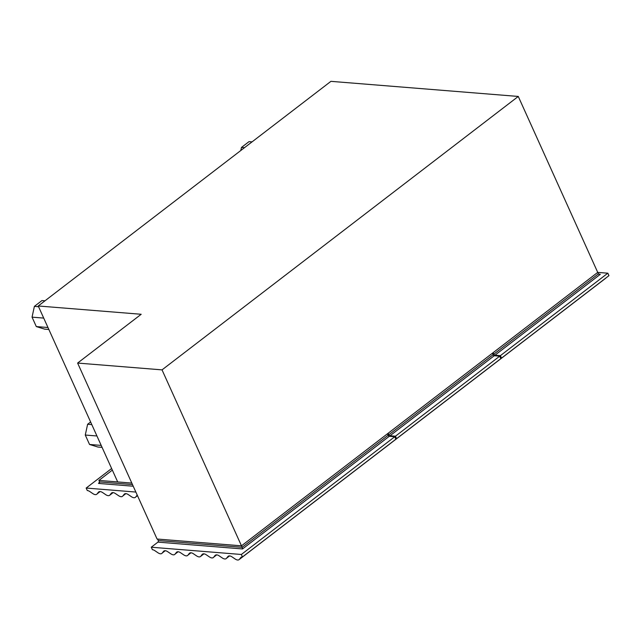 <?xml version="1.0" encoding="UTF-8"?>
<svg xmlns="http://www.w3.org/2000/svg" width="641" height="641" viewBox="0 0 641 641"><rect width="100%" height="100%" fill="white"/><g stroke="black" fill="none" stroke-linecap="round" stroke-linejoin="round"><path stroke-width="0.96" d="M500.821 358.648L499.708 356.188L395.465 436.2L396.571 438.66L501.502 358.111M499.708 356.188L494.235 355.747A1.138 0.577 52.5 0 1 493.097 354.721L492.416 353.223L388.174 433.236L388.847 434.734A1.138 0.577 -127.5 0 0 389.992 435.76L395.465 436.2M497.36 361.396A6.21 3.165 -127.5 0 0 497.4 361.364A6.21 3.165 -127.5 0 0 497.44 361.332A9.775 4.984 -127.5 0 0 497.825 360.955M392.805 441.585A6.21 3.165 -127.5 0 0 393.157 441.377A6.21 3.165 -127.5 0 0 393.197 441.345A9.775 4.984 -127.5 0 0 393.574 440.96M395.665 438.756A6.21 3.165 52.5 0 1 396.571 438.66M494.948 355.202L600.321 274.324L598.398 273.899L597.724 272.401L493.121 352.686L493.802 354.177A1.138 0.577 -127.5 0 0 494.948 355.202L500.413 355.643L607.836 273.194L608.95 275.654L501.526 358.111L500.413 355.643M158.255 540.555L242.154 547.326L242.522 548.944L157.918 542.126A1.138 0.889 94.6 0 0 158.255 540.555L157.582 539.065L241.481 545.828L597.724 272.401L607.836 273.194M605.953 277.962A9.775 4.984 52.5 0 1 605.569 278.346A6.21 3.165 52.5 0 1 605.537 278.37A6.21 3.165 52.5 0 1 605.497 278.402M497.753 361.027A6.21 3.165 -127.5 0 0 498.105 360.827A6.21 3.165 -127.5 0 0 498.145 360.795A9.775 4.984 -127.5 0 0 498.53 360.41M500.621 358.207A6.21 3.165 52.5 0 1 501.526 358.111M157.918 542.126L151.276 547.222L152.39 549.682A6.21 3.165 52.5 0 1 154.297 550.339A9.775 4.984 52.5 0 1 155.146 550.867L157.694 552.606A9.775 4.984 -127.5 0 0 158.543 553.135A6.21 3.165 -127.5 0 0 161.844 553.439A6.21 3.165 -127.5 0 0 161.885 553.407A9.775 4.984 -127.5 0 0 162.293 552.975L163.407 551.532A9.775 4.984 52.5 0 1 163.824 551.108A6.21 3.165 52.5 0 1 163.864 551.076A6.21 3.165 52.5 0 1 165.258 550.723A6.21 3.165 52.5 0 1 167.165 551.372A9.775 4.984 52.5 0 1 168.006 551.901L170.562 553.648A9.775 4.984 -127.5 0 0 171.411 554.177A6.21 3.165 -127.5 0 0 174.713 554.473A6.21 3.165 -127.5 0 0 174.753 554.441A9.775 4.984 -127.5 0 0 175.161 554.016L176.275 552.566A9.775 4.984 52.5 0 1 176.692 552.141A6.21 3.165 52.5 0 1 176.732 552.109A6.21 3.165 52.5 0 1 178.126 551.757A6.21 3.165 52.5 0 1 180.033 552.414A9.775 4.984 52.5 0 1 180.874 552.943L183.43 554.681A9.775 4.984 -127.5 0 0 184.279 555.21A6.21 3.165 -127.5 0 0 187.581 555.507A6.21 3.165 -127.5 0 0 187.613 555.483A9.775 4.984 -127.5 0 0 188.029 555.05L189.143 553.608A9.775 4.984 52.5 0 1 189.56 553.183A6.21 3.165 52.5 0 1 189.6 553.151A6.21 3.165 52.5 0 1 190.994 552.79A6.21 3.165 52.5 0 1 192.901 553.447A9.775 4.984 52.5 0 1 193.742 553.976L196.298 555.715A9.775 4.984 -127.5 0 0 197.148 556.244A6.21 3.165 -127.5 0 0 200.449 556.548A6.21 3.165 -127.5 0 0 200.481 556.516A9.775 4.984 -127.5 0 0 200.897 556.092L202.011 554.641A9.775 4.984 52.5 0 1 202.428 554.217A6.21 3.165 52.5 0 1 202.468 554.185A6.21 3.165 52.5 0 1 203.862 553.832A6.21 3.165 52.5 0 1 205.769 554.489A9.775 4.984 52.5 0 1 206.61 555.018L209.166 556.757A9.775 4.984 -127.5 0 0 210.016 557.285A6.21 3.165 -127.5 0 0 213.317 557.582A6.21 3.165 -127.5 0 0 213.349 557.558A9.775 4.984 -127.5 0 0 213.765 557.125L214.879 555.683A9.775 4.984 52.5 0 1 215.296 555.25A6.21 3.165 52.5 0 1 215.336 555.226A6.21 3.165 52.5 0 1 216.73 554.866A6.21 3.165 52.5 0 1 218.637 555.523A9.775 4.984 52.5 0 1 219.478 556.051L222.034 557.79A9.775 4.984 -127.5 0 0 222.876 558.319A6.21 3.165 -127.5 0 0 226.177 558.623A6.21 3.165 -127.5 0 0 226.217 558.591A9.775 4.984 -127.5 0 0 226.634 558.167L227.747 556.717A9.775 4.984 52.5 0 1 228.164 556.292A6.21 3.165 52.5 0 1 228.204 556.26A6.21 3.165 52.5 0 1 229.598 555.907A6.21 3.165 52.5 0 1 231.505 556.564A9.775 4.984 52.5 0 1 232.346 557.093L234.902 558.832A9.775 4.984 -127.5 0 0 235.744 559.361A6.21 3.165 -127.5 0 0 239.045 559.657A6.21 3.165 -127.5 0 0 239.085 559.625A9.775 4.984 -127.5 0 0 239.502 559.2L240.615 557.758A9.775 4.984 52.5 0 1 241.032 557.325A6.21 3.165 52.5 0 1 241.072 557.301A6.21 3.165 52.5 0 1 242.466 556.941L395.866 439.205L394.752 436.737L389.287 436.297L242.522 548.944M137.246 495.116A9.775 4.984 -127.5 0 0 136.902 495.485L135.788 496.927A9.775 4.984 52.5 0 1 135.371 497.36A6.21 3.165 52.5 0 1 135.331 497.384A6.21 3.165 52.5 0 1 132.03 497.087A9.775 4.984 52.5 0 1 131.189 496.559L128.633 494.82A9.775 4.984 -127.5 0 0 127.783 494.291A6.21 3.165 -127.5 0 0 125.884 493.634A6.21 3.165 -127.5 0 0 124.482 493.987A6.21 3.165 -127.5 0 0 124.442 494.019A9.775 4.984 -127.5 0 0 124.034 494.443L122.92 495.894A9.775 4.984 52.5 0 1 122.503 496.318A6.21 3.165 52.5 0 1 122.463 496.35A6.21 3.165 52.5 0 1 119.162 496.046A9.775 4.984 52.5 0 1 118.321 495.517L115.765 493.778A9.775 4.984 -127.5 0 0 114.915 493.25A6.21 3.165 -127.5 0 0 113.016 492.592A6.21 3.165 -127.5 0 0 111.614 492.953A6.21 3.165 -127.5 0 0 111.574 492.985A9.775 4.984 -127.5 0 0 111.165 493.41L110.052 494.852A9.775 4.984 52.5 0 1 109.635 495.285A6.21 3.165 52.5 0 1 109.595 495.309A6.21 3.165 52.5 0 1 106.294 495.012A9.775 4.984 52.5 0 1 105.453 494.483L102.897 492.745A9.775 4.984 -127.5 0 0 102.047 492.216A6.21 3.165 -127.5 0 0 100.148 491.559A6.21 3.165 -127.5 0 0 98.746 491.911A6.21 3.165 -127.5 0 0 98.714 491.943A9.775 4.984 -127.5 0 0 98.297 492.368L97.184 493.818A9.775 4.984 52.5 0 1 96.767 494.243A6.21 3.165 52.5 0 1 96.727 494.275A6.21 3.165 52.5 0 1 93.426 493.971A9.775 4.984 52.5 0 1 92.584 493.442L90.028 491.703A9.775 4.984 -127.5 0 0 89.179 491.174A6.21 3.165 -127.5 0 0 87.28 490.525L86.166 488.057L111.63 468.515M597.724 272.401L518.273 96.446L162.029 369.873L77.617 363.062L141.188 314.274L38.244 305.981L117.688 481.936L131.806 483.074L98.906 480.421L112.351 470.101M77.617 363.062L157.069 539.025L241.481 545.828L242.154 547.326L388.142 435.271L387.468 433.781L241.481 545.828L162.029 369.873M388.142 435.271A1.138 0.577 -127.5 0 0 389.287 436.297M392.412 441.953A6.21 3.165 -127.5 0 0 392.452 441.921A6.21 3.165 -127.5 0 0 392.492 441.889A9.775 4.984 -127.5 0 0 392.869 441.505M394.752 436.737L241.353 554.481L242.466 556.941L239.502 559.2M151.276 547.222L241.353 554.481M135.868 492.064L86.166 488.057M99.115 483.114L98.53 483.426L99.579 481.92L98.906 480.421M90.613 421.97L87.625 424.27L85.277 435.039L89.54 444.469L97.897 447.025L102.079 447.362M96.943 435.976L85.277 435.039M91.807 424.606L87.625 424.27M101.198 445.407L89.54 444.469M44.974 300.813L41.961 300.565L34.39 306.374L32.05 317.151L36.305 326.573L44.67 329.137L48.852 329.474M43.708 318.088L32.05 317.151M38.572 306.71L34.39 306.374M47.963 327.511L36.305 326.573M252.057 141.869L249.037 141.629L241.473 147.438L240.8 150.507M244.485 147.678L241.473 147.438M38.244 305.981L330.924 81.343L518.273 96.446M393.197 441.345L497.44 361.332M395.866 439.189L396.555 438.66M494.235 355.747L389.992 435.76M493.097 354.721L388.847 434.734M598.398 273.899L493.802 354.177M498.145 360.795L605.569 278.346M600.321 274.324L598.63 274.188M239.085 559.625L392.492 441.889M240.615 557.758L241.545 557.045M97.184 493.818L100.124 491.559M98.297 492.368L99.227 491.663M109.635 495.285L113.12 492.608L109.595 495.309M110.052 494.852L112.992 492.592M111.165 493.41L112.095 492.697M122.92 495.894L125.86 493.634M124.034 494.443L124.955 493.738M135.788 496.927L137.478 495.629M162.293 552.975L165.242 550.715M163.407 551.532L164.336 550.819M175.161 554.016L178.11 551.757M176.275 552.566L177.204 551.861M188.029 555.05L190.978 552.79M189.143 553.608L190.073 552.895M200.481 556.516L203.966 553.84L200.449 556.548M200.897 556.092L203.838 553.832M202.011 554.641L202.941 553.936M213.765 557.125L216.706 554.866M214.879 555.683L215.809 554.97M226.634 558.167L229.574 555.907M227.747 556.717L228.677 556.003M99.579 481.92L132.479 484.572M133.224 486.223L98.53 483.426L99.507 482.673M393.157 441.377L497.4 361.364M498.105 360.827L605.537 278.37M239.045 559.657L392.452 441.921"/></g></svg>
